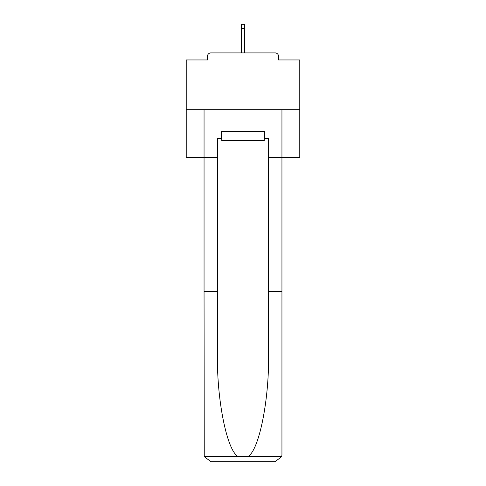 <?xml version="1.0" encoding="UTF-8"?>
<svg xmlns="http://www.w3.org/2000/svg" width="486" height="486" viewBox="0 0 486 486"><rect width="100%" height="100%" fill="white"/><g stroke="black" fill="none" stroke-linecap="round" stroke-linejoin="round"><path stroke-width="0.73" d="M278.539 59.954L278.539 56.321L278.539 59.954L299.777 59.954L299.777 157.385L268.551 157.385L268.551 138.303L264.913 138.303L264.913 131.493L221.087 131.493L221.087 138.303L221.768 138.303M299.777 109.69L186.223 109.69L186.223 157.385L204.053 157.385L204.053 109.69L281.947 109.69L281.947 454.89L281.947 291.375L268.551 291.375L268.551 157.385M186.223 109.69L186.223 59.954L207.461 59.954L207.461 56.321L207.461 59.954M278.539 56.321A3.408 3.408 0 0 0 275.137 52.913L210.863 52.913A3.408 3.408 0 0 0 207.461 56.321M275.137 52.913L260.715 52.913M225.285 52.913L210.863 52.913M221.768 131.493L221.768 140.576L264.232 140.576L264.232 131.493M243 131.493L243 140.576M221.087 138.303L217.449 138.303L217.449 291.375L204.053 291.375L204.248 456.518L210.863 461.7L275.137 461.7L228.122 461.7M257.878 461.7L275.137 461.7L281.752 456.518L281.947 454.89M217.449 291.375L217.449 354.902C216.744 400.027 226.998 450.589 238.055 456.518L247.945 456.518C259.002 450.589 269.256 400.027 268.551 354.902L268.551 291.375M217.449 157.385L204.053 157.385L204.053 291.375M264.232 138.303L264.913 138.303M244.701 28.504L241.299 28.504L241.299 24.3L244.701 24.3L244.701 52.913M241.299 28.504L241.299 52.913M204.248 456.518L238.055 456.518M247.945 456.518L281.752 456.518"/></g></svg>
